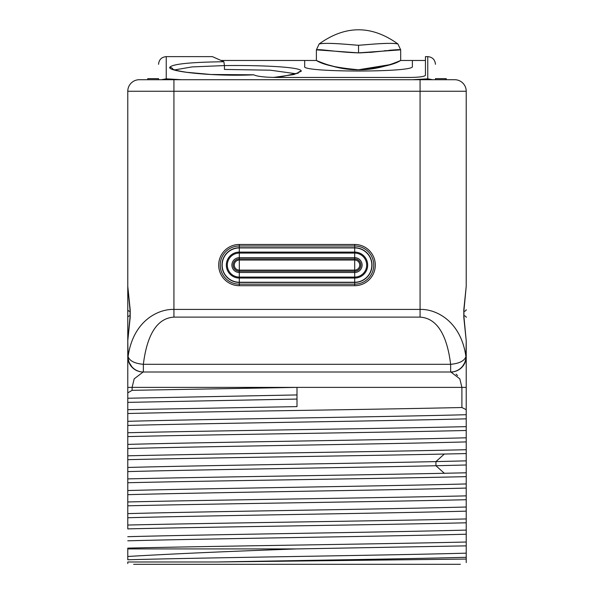 <?xml version="1.0" encoding="UTF-8"?>
<svg xmlns="http://www.w3.org/2000/svg" width="594" height="594" viewBox="0 0 594 594"><rect width="100%" height="100%" fill="white"/><g stroke="black" fill="none" stroke-linecap="round" stroke-linejoin="round"><path stroke-width="0.89" d="M465.347 361.739A15.385 15.385 0 0 1 450.839 372L143.161 372L134.185 378.831L132.098 387.385L132.098 390.332L297 387.385L466.223 387.385L466.223 426.641C381.266 428.675 212.734 430.709 127.777 432.744L127.777 413.513C211.301 411.516 375.75 409.511 461.902 407.514L461.902 387.385L459.815 378.831L450.839 372L143.161 372A15.385 15.385 0 0 1 127.777 356.623L127.777 340.748M420.069 317.114L420.069 91.253L466.223 91.253L466.223 286.338L466.223 91.253A11.538 11.538 0 0 0 454.685 79.715L139.315 79.715A11.538 11.538 0 0 0 127.777 91.253L127.777 286.338L127.777 270.47L127.777 286.323L130.19 309.697L130.19 317.389L127.777 340.77L128.081 356.623C133.153 320.359 158.761 308.843 173.931 309.422L420.069 309.422C435.254 308.843 460.847 320.366 465.919 356.623C464.367 360.959 459.273 363.521 450.638 364.308L143.362 364.308C148.649 321.324 166.172 317.701 173.931 317.114L420.069 317.114C427.836 317.708 445.351 321.324 450.638 364.308L450.638 372L143.362 372L143.362 364.308C134.727 363.521 129.633 360.959 128.081 356.623A15.385 15.281 -90 0 0 143.362 372M432.67 79.715L412.377 79.715L427.762 78.831L432.67 79.715M466.223 359.073L466.223 356.623A15.385 15.385 -90 0 1 450.839 372A15.385 15.385 -90 0 0 466.223 356.623L466.223 387.385L466.223 340.763L463.81 317.389L463.81 309.697L466.223 286.323L463.944 310.432A3.846 1.893 11 0 0 463.81 309.697M466.223 426.641L466.223 562.592M466.223 462.771L466.223 472.794L466.223 462.771M466.223 476.64L466.223 486.174L466.223 476.64C381.266 478.675 212.734 480.709 127.777 482.736L127.777 528.89C212.734 526.856 381.266 524.821 466.223 522.794L466.223 542.018C381.266 544.052 212.734 546.086 127.777 548.121L127.777 556.467C170.805 553.935 227.22 551.425 297.03 548.915L127.777 548.915M466.223 513.535L466.223 499.717C381.266 501.752 212.734 503.779 127.777 505.813L127.777 525.044C212.734 523.01 381.266 520.975 466.223 518.948L466.223 513.535M466.223 488.068C386.501 490.265 207.499 492.471 127.777 494.676L127.777 501.967C212.734 499.933 381.266 497.906 466.223 495.871L466.223 486.174M466.223 359.229L466.223 360.588M466.223 360.914L466.223 362.875M466.223 363.328L466.223 365.793M466.223 366.676L466.223 370.73M466.223 371.057L466.223 375.794M466.223 376.128L466.223 380.999M450.638 372A15.385 15.281 90 0 0 465.919 356.623L466.223 340.77L463.936 316.654L463.936 310.432M130.19 309.697A3.846 1.893 169 0 0 130.056 310.432L127.777 286.323L127.777 91.253L420.069 91.253L420.069 79.715M127.777 286.427L127.777 317.389L127.777 286.427M127.777 398.143L127.777 392.834M466.223 553.163C386.501 555.368 207.499 557.566 127.777 559.771L127.777 548.121M127.777 563.543L127.777 561.991L216.825 561.991C302.695 560.424 409.466 558.857 466.223 557.291L466.223 545.864L297.03 548.915M127.777 462.771L127.777 478.89L127.777 462.771M127.777 486.174L127.777 494.676M466.223 472.794L444.342 473.277C355.064 475.148 205.895 477.019 127.777 478.89L127.777 482.736M127.777 478.89L127.777 459.667C205.895 457.796 355.064 455.925 444.342 454.046L466.223 453.564M466.223 449.717C381.266 451.752 212.734 453.786 127.777 455.821L127.777 459.667M127.777 455.821L127.777 436.59C212.734 434.556 381.266 432.521 466.223 430.487M127.777 432.744L127.777 436.59M127.777 409.667L127.777 387.385L297 387.385L297 406.615L127.777 409.667L127.777 413.513M127.777 340.696L127.777 317.389A3.846 1.923 0 0 1 130.227 315.6M139.315 79.715A11.538 11.538 90 0 0 127.777 91.253A11.538 11.538 90 0 1 139.315 79.715M130.19 317.389A3.846 1.893 -169 0 1 130.064 316.654L127.777 340.77M128.586 361.546L128.453 361.122M128.356 360.788L128.059 359.548M128.052 359.504L128.193 360.157M127.836 357.907L127.903 358.561M128.215 360.268L128.579 361.508M127.807 357.558L128.646 361.709A3.846 3.846 -51 0 0 128.66 361.746A3.846 3.846 -51 0 1 128.646 361.716L132.462 367.671M463.81 317.389A3.846 1.893 -11 0 0 463.944 316.654M465.77 360.32L465.54 361.152M465.414 361.546L465.637 360.825M465.651 360.758L466.082 358.702M466.164 357.915L466.216 357.083M466.223 409.682L461.902 407.514M466.223 414.709C386.501 416.914 207.499 419.112 127.777 421.317M466.223 418.837C386.501 421.042 207.499 423.247 127.777 425.445M466.223 437.785C386.501 439.983 207.499 442.188 127.777 444.394M466.223 441.914C386.501 444.119 207.499 446.317 127.777 448.522M466.223 460.862L435.937 461.597C347.861 463.558 198.478 465.51 127.777 467.463M466.223 464.991L435.937 465.733C347.861 467.686 198.478 469.639 127.777 471.599M466.223 483.939C386.501 486.137 207.499 488.342 127.777 490.54M466.223 507.009C386.501 509.214 207.499 511.419 127.777 513.617M466.223 511.144C386.501 513.342 207.499 515.547 127.777 517.745M466.223 530.086C386.501 532.291 207.499 534.489 127.777 536.694M466.223 534.221C386.501 536.419 207.499 538.624 127.777 540.822M466.223 559.051L216.825 561.991M460.372 564.3L133.628 564.3M142.775 564.3L451.225 564.3M451.291 372.022L452.413 372.2M456.11 374.153L457.603 375.594M297 399.064L127.777 402.368M297 394.936L127.777 398.24M132.098 390.332L127.777 392.857M461.998 367.203L465.34 361.746A3.846 3.846 51 0 0 465.354 361.716L466.193 357.558M239.308 271.243L354.692 271.243A6.155 6.155 0 0 0 360.84 265.087A6.155 6.155 0 0 0 354.692 258.932L239.308 258.932A6.155 6.155 0 0 0 233.16 265.087A6.155 6.155 0 0 0 239.308 271.243L239.308 270.129L354.692 270.129A5.042 5.042 0 0 0 359.726 265.087A5.042 5.042 0 0 0 354.692 260.046L239.308 260.046A5.042 5.042 0 0 0 234.274 265.087A5.042 5.042 0 0 0 239.308 270.129L239.308 258.932A6.155 6.155 0 0 0 233.16 265.087A6.155 6.155 0 0 0 239.308 271.243L239.308 272.498L354.692 272.498A7.41 7.41 0 0 0 362.102 265.087A7.41 7.41 0 0 0 354.692 257.67L239.308 257.67A7.41 7.41 0 0 0 231.898 265.087A7.41 7.41 0 0 0 239.308 272.498L239.308 277.086L354.692 277.086A11.999 11.999 0 0 0 366.691 265.087A11.999 11.999 0 0 0 354.692 253.089L239.308 253.089A11.999 11.999 0 0 0 227.309 265.087A11.999 11.999 0 0 0 239.308 277.086L239.308 278.059L354.692 278.059A12.979 12.979 0 0 0 367.664 265.087A12.979 12.979 0 0 0 354.692 252.108L239.308 252.108A12.979 12.979 0 0 0 226.336 265.087A12.979 12.979 0 0 0 239.308 278.059L239.308 282.425L354.692 282.425A17.337 17.337 0 0 0 372.03 265.087A17.337 17.337 0 0 0 354.692 247.75L239.308 247.75A17.337 17.337 0 0 0 221.97 265.087A17.337 17.337 0 0 0 239.308 282.425L239.308 284.17L354.692 284.17A19.082 19.082 0 0 0 373.774 265.087A19.082 19.082 0 0 0 354.692 245.998L239.308 245.998A19.082 19.082 0 0 0 220.226 265.087A19.082 19.082 0 0 0 239.308 284.17L239.308 285.699L354.692 285.699A20.612 20.612 0 0 0 375.304 265.087A20.612 20.612 0 0 0 354.692 244.468L239.308 244.468A20.612 20.612 0 0 0 218.696 265.087A20.612 20.612 0 0 0 239.308 285.699M147.78 79.715L147.78 78.646L158.546 78.646L158.546 79.715M181.623 79.715L166.238 78.831L161.33 79.715M427.762 78.831L427.762 56.623L425.453 56.623L425.453 75.304C424.502 76.596 419.371 77.309 410.068 77.45L276.678 77.45C265.867 77.354 258.531 76.604 254.655 75.2L253.779 74.822C214.278 76.678 168.109 71.703 169.698 67.352C172.23 64.041 190.288 62.17 223.879 61.739L212.392 56.623L221.013 60.469L304.692 60.469L304.692 66.461C300.46 72.461 415.451 72.624 412.377 66.454L412.377 60.469L425.453 60.469M446.22 79.715L446.22 78.646L435.454 78.646L435.454 79.715M174.725 69.906L192.062 66.914L224.443 65.578L223.879 61.739M296.213 73.775L270.344 70.196L224.443 69.431L224.443 65.578M223.879 65.592C262.325 65.05 302.554 67.129 301.232 71.213L293.956 74.532L273.745 77.42M355.516 69.698L358.538 69.75C337.006 67.865 322.988 64.783 316.483 60.514C318.859 61.457 337.8 70.203 358.538 69.75L389.478 64.739M319.713 61.873L320.916 62.355M323.93 63.491L325.475 64.033M327.613 64.746L338.521 67.649M339.263 67.805L339.716 67.894M339.761 67.902L347.594 69.119M358.538 69.75C380.063 67.865 394.082 64.783 400.586 60.514C398.21 61.457 379.269 70.203 358.538 69.75M358.538 45.278C366.26 44.743 390.629 42.256 397.913 43.956C389.256 42.233 366.476 44.802 358.538 45.278C350.809 44.743 326.44 42.256 319.156 43.956C327.806 42.233 350.594 44.802 358.538 45.278L358.538 52.866L400.601 49.859C398.091 48.775 379.15 52.279 358.538 52.866L316.468 49.859C318.978 48.775 337.927 52.279 358.538 52.866L361.456 52.851M412.377 60.469L400.683 60.469L400.69 49.866L399.836 49.829M398.968 49.807L398.366 49.807M397.661 49.807L396.71 49.822M396.042 49.837L394.75 49.889M393.867 49.933L392.708 50.007M391.81 50.067L391.201 50.119M390.525 50.171L388.959 50.319M385.989 50.624L384.073 50.846M380.992 51.21L379.737 51.359M378.512 51.507L377.116 51.671M376.113 51.789L374.97 51.916M373.886 52.034L371.547 52.279M370.693 52.361L369.876 52.435M173.931 79.715L173.931 317.114M143.161 372A15.385 15.385 0 0 1 127.777 356.623L127.777 387.385M127.777 309.697A3.846 1.923 0 0 0 130.227 311.494M466.223 309.697A3.846 1.923 180 0 1 463.773 311.494M466.223 317.389A3.846 1.923 180 0 0 463.773 315.6M444.342 454.046L435.937 461.597L435.937 465.733L444.342 473.277M354.692 244.468L354.692 247.928L239.308 247.928L239.308 258.932M239.308 244.468L239.308 247.928A17.159 17.159 0 0 0 222.156 265.087A17.159 17.159 0 0 0 239.308 282.247L354.692 282.247L354.692 285.699M354.692 258.932L354.692 247.928A17.159 17.159 0 0 1 371.844 265.087A17.159 17.159 0 0 1 354.692 282.247L354.692 271.243A6.155 6.155 0 0 0 360.84 265.087A6.155 6.155 0 0 0 354.692 258.932L354.692 271.243M166.238 78.831L166.238 56.623C161.568 57.076 158.999 59.645 158.546 64.315M169.698 67.352A3.846 3.824 0 0 1 173.032 69.268M301.232 71.213A3.846 3.824 180 0 0 297.891 73.144M130.056 310.432L130.064 316.654M466.09 358.65L466.023 359.073M465.34 361.746L464.827 363.016M127.784 357.083L128.207 360.216M127.784 356.987L127.821 357.714M127.836 357.967L127.918 358.679M128.646 361.716L132.002 367.203M166.238 56.623L212.392 56.623M427.762 56.623C432.432 57.076 435.001 59.638 435.454 64.315M273.322 77.413L283.561 76.262L298.262 72.936L297.809 73.478M173.114 69.602L172.668 69.067C172.327 68.741 172.245 70.07 186.672 72.29L210.996 74.495L253.616 74.792M400.69 49.866L397.913 43.956C371.666 25.067 345.411 25.067 319.156 43.956L316.387 49.866L316.387 60.469L304.692 60.469"/></g></svg>
